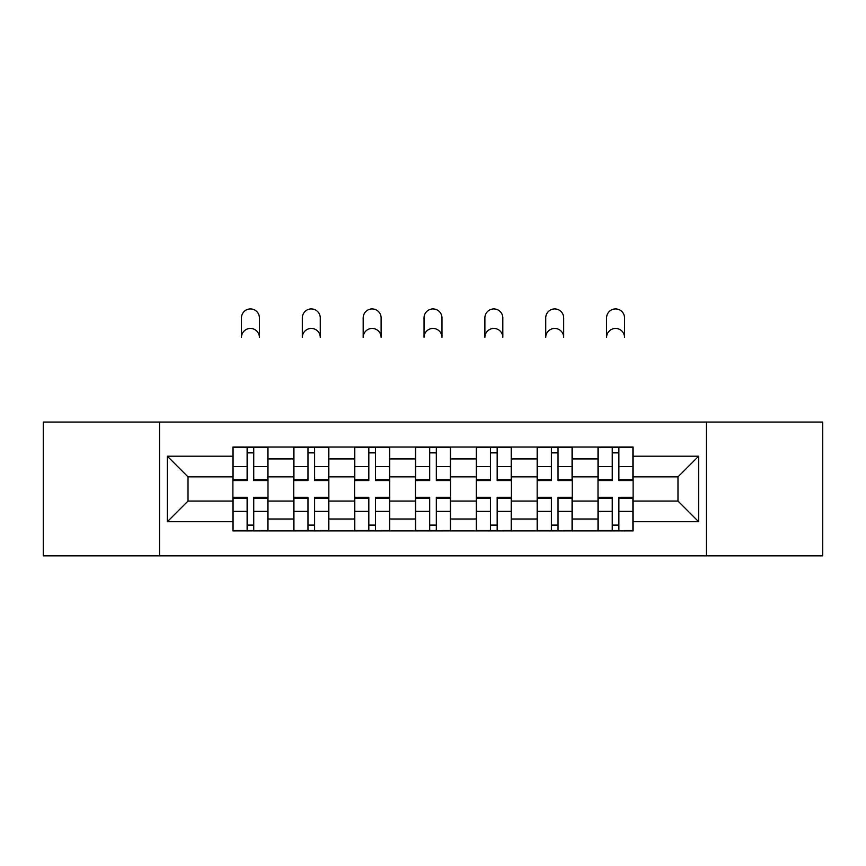 <?xml version="1.0" encoding="UTF-8"?>
<svg xmlns="http://www.w3.org/2000/svg" width="866" height="866" viewBox="0 0 866 866"><rect width="100%" height="100%" fill="white"/><g stroke="black" fill="none" stroke-linecap="round" stroke-linejoin="round"><path stroke-width="1.3" d="M706.45 555.864L822.7 555.864L822.7 422.067L43.3 422.067L43.3 555.864L706.45 555.864L706.45 422.067M293.736 530.901L293.736 458.926L267.995 458.926L267.995 530.901M267.995 458.926L267.995 447.029M293.736 458.926L293.736 447.029M328.842 447.029L328.842 530.901M354.595 530.901L354.595 447.029M389.7 447.029L389.7 530.901M415.442 530.901L415.442 447.029M450.558 447.029L450.558 530.901M476.3 530.901L476.3 447.029M511.405 447.029L511.405 530.901M537.158 530.901L537.158 447.029M572.264 447.029L572.264 530.901M598.005 530.901L598.005 447.029M598.005 501.057L572.264 501.057M537.158 501.057L511.405 501.057M476.3 501.057L450.558 501.057M415.442 501.057L389.7 501.057M354.595 501.057L328.842 501.057M293.736 501.057L267.995 501.057M598.005 476.874L572.264 476.874M537.158 476.874L511.405 476.874M476.3 476.874L450.558 476.874M415.442 476.874L389.7 476.874M354.595 476.874L328.842 476.874M293.736 476.874L267.995 476.874M188.019 501.057L232.889 501.057L232.889 476.874L188.019 476.874L188.019 501.057L167.344 521.733L167.344 456.198L232.889 456.198L232.889 476.874M633.111 476.874L633.111 501.057L677.981 501.057L677.981 476.874L633.111 476.874L633.111 447.029L232.889 447.029L232.889 456.198M633.111 456.198L698.656 456.198L698.656 521.733L633.111 521.733L633.111 501.057M232.889 501.057L232.889 530.901L633.111 530.901L633.111 521.733M232.889 521.733L167.344 521.733M159.55 555.864L159.55 422.067M253.749 525.045L247.124 525.045M247.124 452.875L253.749 452.875M314.607 525.045L307.971 525.045M307.971 452.875L314.607 452.875M375.465 525.045L368.829 525.045M368.829 452.875L375.465 452.875M436.312 525.045L429.688 525.045M429.688 452.875L436.312 452.875M497.171 525.045L490.535 525.045M490.535 452.875L497.171 452.875M558.029 525.045L551.393 525.045M551.393 452.875L558.029 452.875M618.876 525.045L612.251 525.045M612.251 452.875L618.876 452.875M167.344 456.198L188.019 476.874M677.981 501.057L698.656 521.733M677.981 476.874L698.656 456.198M259.41 337.415A8.974 8.974 0 0 0 250.436 328.441A8.974 8.974 0 0 0 241.462 337.415L241.462 317.909A8.974 8.974 0 0 1 250.436 308.935A8.974 8.974 0 0 1 259.41 317.909L259.41 337.415M253.749 479.753L267.8 479.753L267.8 480.576L253.749 480.576L253.749 447.419L267.8 447.419L259.995 447.419M267.8 479.753L267.8 447.419M247.124 452.485L253.749 452.485M240.878 447.419L233.084 447.419L233.084 480.576L247.124 480.576L247.124 447.419L259.41 447.029M233.084 447.419L247.124 447.419L241.462 447.029M247.124 498.177L233.084 498.177L233.084 497.344L247.124 497.344L247.124 530.512L233.084 530.512L240.878 530.512M233.084 498.177L233.084 530.512M253.749 525.435L247.124 525.435M259.995 530.512L267.8 530.512L267.8 497.344L253.749 497.344L253.749 530.512L241.462 530.512M267.8 530.512L259.41 530.512M320.268 337.415A8.974 8.974 0 0 0 311.295 328.441A8.974 8.974 0 0 0 302.321 337.415L302.321 317.909A8.974 8.974 0 0 1 311.295 308.935A8.974 8.974 0 0 1 320.268 317.909L320.268 337.415M314.607 479.753L328.647 479.753L328.647 480.576L314.607 480.576L314.607 447.419L328.647 447.419L320.853 447.419M328.647 479.753L328.647 447.419M307.971 452.485L314.607 452.485M301.736 447.419L293.931 447.419L293.931 480.576L307.971 480.576L307.971 447.419L320.268 447.029M293.931 447.419L307.971 447.419L302.321 447.029M381.116 337.415A8.974 8.974 0 0 0 372.142 328.441A8.974 8.974 0 0 0 363.179 337.415L363.179 317.909A8.974 8.974 0 0 1 372.142 308.935A8.974 8.974 0 0 1 381.116 317.909L381.116 337.415M375.465 479.753L389.505 479.753L389.505 480.576L375.465 480.576L375.465 447.419L389.505 447.419L381.7 447.419M389.505 479.753L389.505 447.419M368.829 452.485L375.465 452.485M362.583 447.419L354.789 447.419L354.789 480.576L368.829 480.576L368.829 447.419L381.116 447.029M354.789 447.419L368.829 447.419L363.179 447.029M307.971 498.177L293.931 498.177L293.931 497.344L307.971 497.344L307.971 530.512L293.931 530.512L301.736 530.512M293.931 498.177L293.931 530.512M314.607 525.435L307.971 525.435M320.853 530.512L328.647 530.512L328.647 497.344L314.607 497.344L314.607 530.512L302.321 530.512M328.647 530.512L320.268 530.512M368.829 498.177L354.789 498.177L354.789 497.344L368.829 497.344L368.829 530.512L354.789 530.512L362.583 530.512M354.789 498.177L354.789 530.512M375.465 525.435L368.829 525.435M381.7 530.512L389.505 530.512L389.505 497.344L375.465 497.344L375.465 530.512L363.179 530.512M389.505 530.512L381.116 530.512M441.974 337.415A8.974 8.974 0 0 0 433 328.441A8.974 8.974 0 0 0 424.026 337.415L424.026 317.909A8.974 8.974 0 0 1 433 308.935A8.974 8.974 0 0 1 441.974 317.909L441.974 337.415M436.312 479.753L450.363 479.753L450.363 480.576L436.312 480.576L436.312 447.419L450.363 447.419L442.558 447.419M450.363 479.753L450.363 447.419M429.688 452.485L436.312 452.485M423.442 447.419L415.637 447.419L415.637 480.576L429.688 480.576L429.688 447.419L441.974 447.029M415.637 447.419L429.688 447.419L424.026 447.029M502.821 337.415A8.974 8.974 0 0 0 493.858 328.441A8.974 8.974 0 0 0 484.884 337.415L484.884 317.909A8.974 8.974 0 0 1 493.858 308.935A8.974 8.974 0 0 1 502.821 317.909L502.821 337.415M497.171 479.753L511.211 479.753L511.211 480.576L497.171 480.576L497.171 447.419L511.211 447.419L503.417 447.419M511.211 479.753L511.211 447.419M490.535 452.485L497.171 452.485M484.3 447.419L476.495 447.419L476.495 480.576L490.535 480.576L490.535 447.419L502.821 447.029M476.495 447.419L490.535 447.419L484.884 447.029M563.679 337.415A8.974 8.974 0 0 0 554.705 328.441A8.974 8.974 0 0 0 545.732 337.415L545.732 317.909A8.974 8.974 0 0 1 554.705 308.935A8.974 8.974 0 0 1 563.679 317.909L563.679 337.415M558.029 479.753L572.069 479.753L572.069 480.576L558.029 480.576L558.029 447.419L572.069 447.419L564.264 447.419M572.069 479.753L572.069 447.419M551.393 452.485L558.029 452.485M545.147 447.419L537.353 447.419L537.353 480.576L551.393 480.576L551.393 447.419L563.679 447.029M537.353 447.419L551.393 447.419L545.732 447.029M429.688 498.177L415.637 498.177L415.637 497.344L429.688 497.344L429.688 530.512L415.637 530.512L423.442 530.512M415.637 498.177L415.637 530.512M436.312 525.435L429.688 525.435M442.558 530.512L450.363 530.512L450.363 497.344L436.312 497.344L436.312 530.512L424.026 530.512M450.363 530.512L441.974 530.512M490.535 498.177L476.495 498.177L476.495 497.344L490.535 497.344L490.535 530.512L476.495 530.512L484.3 530.512M476.495 498.177L476.495 530.512M497.171 525.435L490.535 525.435M503.417 530.512L511.211 530.512L511.211 497.344L497.171 497.344L497.171 530.512L484.884 530.512M511.211 530.512L502.821 530.512M551.393 498.177L537.353 498.177L537.353 497.344L551.393 497.344L551.393 530.512L537.353 530.512L545.147 530.512M537.353 498.177L537.353 530.512M558.029 525.435L551.393 525.435M564.264 530.512L572.069 530.512L572.069 497.344L558.029 497.344L558.029 530.512L545.732 530.512M572.069 530.512L563.679 530.512M624.538 337.415A8.974 8.974 0 0 0 615.564 328.441A8.974 8.974 0 0 0 606.59 337.415L606.59 317.909A8.974 8.974 0 0 1 615.564 308.935A8.974 8.974 0 0 1 624.538 317.909L624.538 337.415M618.876 479.753L632.916 479.753L632.916 480.576L618.876 480.576L618.876 447.419L632.916 447.419L625.122 447.419M632.916 479.753L632.916 447.419M612.251 452.485L618.876 452.485M606.005 447.419L598.2 447.419L598.2 480.576L612.251 480.576L612.251 447.419L624.538 447.029M598.2 447.419L612.251 447.419L606.59 447.029M612.251 498.177L598.2 498.177L598.2 497.344L612.251 497.344L612.251 530.512L598.2 530.512L606.005 530.512M598.2 498.177L598.2 530.512M618.876 525.435L612.251 525.435M625.122 530.512L632.916 530.512L632.916 497.344L618.876 497.344L618.876 530.512L606.59 530.512M632.916 530.512L624.538 530.512M537.158 458.926L511.405 458.926M476.3 458.926L450.558 458.926M415.442 458.926L389.7 458.926M354.595 458.926L328.842 458.926M598.005 458.926L572.264 458.926M537.158 518.994L511.405 518.994M476.3 518.994L450.558 518.994M415.442 518.994L389.7 518.994M354.595 518.994L328.842 518.994M293.736 518.994L267.995 518.994M598.005 518.994L572.264 518.994M253.749 466.579L267.8 466.579M233.084 479.753L247.124 479.753M233.084 466.579L247.124 466.579M247.124 511.341L233.084 511.341M267.8 498.177L253.749 498.177M267.8 511.341L253.749 511.341M314.607 466.579L328.647 466.579M293.931 479.753L307.971 479.753M293.931 466.579L307.971 466.579M375.465 466.579L389.505 466.579M354.789 479.753L368.829 479.753M354.789 466.579L368.829 466.579M307.971 511.341L293.931 511.341M328.647 498.177L314.607 498.177M328.647 511.341L314.607 511.341M368.829 511.341L354.789 511.341M389.505 498.177L375.465 498.177M389.505 511.341L375.465 511.341M436.312 466.579L450.363 466.579M415.637 479.753L429.688 479.753M415.637 466.579L429.688 466.579M497.171 466.579L511.211 466.579M476.495 479.753L490.535 479.753M476.495 466.579L490.535 466.579M558.029 466.579L572.069 466.579M537.353 479.753L551.393 479.753M537.353 466.579L551.393 466.579M429.688 511.341L415.637 511.341M450.363 498.177L436.312 498.177M450.363 511.341L436.312 511.341M490.535 511.341L476.495 511.341M511.211 498.177L497.171 498.177M511.211 511.341L497.171 511.341M551.393 511.341L537.353 511.341M572.069 498.177L558.029 498.177M572.069 511.341L558.029 511.341M618.876 466.579L632.916 466.579M598.2 479.753L612.251 479.753M598.2 466.579L612.251 466.579M612.251 511.341L598.2 511.341M632.916 498.177L618.876 498.177M632.916 511.341L618.876 511.341"/></g></svg>

